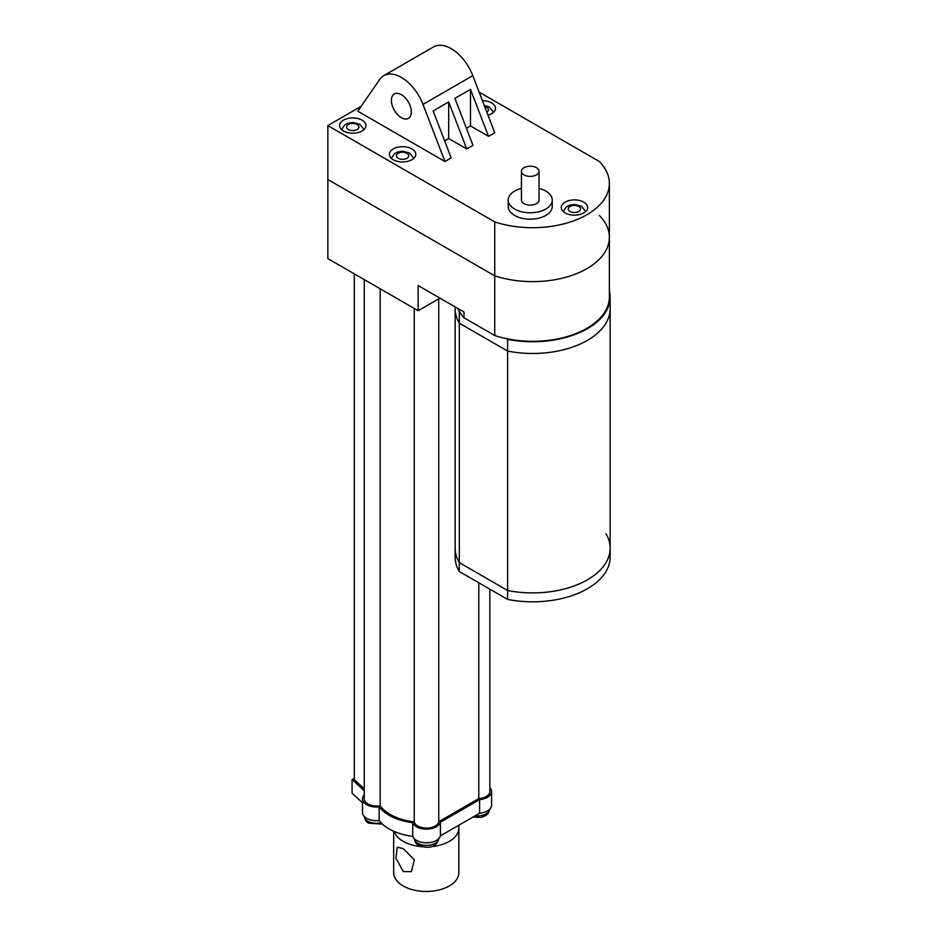 <?xml version="1.0" encoding="UTF-8"?>
<svg xmlns="http://www.w3.org/2000/svg" width="938" height="938" viewBox="0 0 938 938"><rect width="100%" height="100%" fill="white"/><g stroke="black" fill="none" stroke-linecap="round" stroke-linejoin="round"><path stroke-width="1.41" d="M605.983 533.699A77.491 44.743 180 0 1 610.146 548.167A77.491 44.743 180 0 1 507.599 590.506L459.315 562.624L459.315 323.188L507.599 351.07L507.599 339.345L506.332 338.618M459.315 571.547L459.315 562.624A77.491 44.743 180 0 1 455.153 548.167L455.153 557.078A77.491 44.743 0 0 0 459.315 571.547L507.599 599.417A77.491 44.743 180 0 0 610.146 557.078L610.146 308.731A77.491 44.743 180 0 1 507.599 351.07L459.315 323.188L459.315 311.475A77.491 44.743 180 0 1 457.697 308.379A77.491 44.743 180 0 0 464.005 317.783L464.005 312.026L418.149 285.551L418.149 310.713L439.945 298.132M610.146 548.167A77.491 44.743 180 0 1 507.599 590.506L459.315 562.624A77.491 44.743 0 0 1 455.153 548.167L455.153 308.731A77.491 44.743 180 0 0 459.315 323.188A77.491 44.743 180 0 1 455.153 308.731L455.153 306.914M609.372 290.71A77.491 44.743 180 0 1 610.146 297.006A77.491 44.743 180 0 1 507.599 339.345M610.146 297.006L610.146 308.731A77.491 44.743 180 0 1 507.599 351.07L507.599 599.417M599.359 215.447A76.728 44.297 180 0 1 609.372 237.326L609.372 297.006A76.728 44.297 180 0 1 494.736 335.523L494.736 275.842L327.854 179.498L327.854 258.583L418.149 310.713M494.736 335.523L464.005 317.783M361.107 106.369L327.854 125.563L327.854 179.498L494.736 275.842A76.728 44.297 0 0 0 609.372 237.326A76.728 44.297 180 0 1 494.736 275.842L494.736 221.919A76.728 44.297 0 0 0 609.372 183.402A76.728 44.297 0 0 0 599.359 161.512L479.142 92.112M489.835 589.17L489.835 791.531A12.323 7.117 180 0 1 478.779 798.613L438.75 821.723A12.323 7.117 180 0 1 430.612 827.691A12.323 7.117 180 0 1 417.773 826.015A12.323 7.117 180 0 1 414.256 821.852A46.384 26.78 180 0 1 390.314 814.501A46.384 26.78 180 0 1 380.183 805.707L380.183 288.798M414.256 821.852L414.256 308.473M380.183 805.707A12.323 7.117 180 0 1 367.872 803.936A12.323 7.117 180 0 1 364.261 798.906L364.261 279.606M364.261 788.835L354.318 779.701L354.318 273.861M478.779 798.613L478.779 582.779M438.75 821.723L438.75 298.823M403.223 871.566L395.942 858.094L397.278 847.225L403.223 848.562L414.338 859.841L411.372 871.637L403.223 871.566M458.846 825.217L458.846 828.066A32.584 18.807 180 0 1 430.741 846.709A32.584 18.807 180 0 0 458.846 828.066L458.846 872.645A32.584 18.807 180 0 1 438.738 890.033A32.584 18.807 180 0 1 403.223 885.953A32.584 18.807 180 0 1 393.679 872.645L393.679 831.232M422.44 846.756A32.584 18.807 180 0 1 403.223 841.374A32.584 18.807 180 0 1 394.218 831.467A32.584 18.807 180 0 0 403.223 841.374A32.584 18.807 180 0 0 422.44 846.756M489.835 787.592A14.093 8.137 180 0 1 491.594 791.531L491.594 805.191A14.093 8.137 180 0 1 479.599 813.234L440.426 835.852A14.093 8.137 180 0 1 430.905 842.371A14.093 8.137 180 0 1 416.531 840.401A14.093 8.137 180 0 1 412.72 836.368A48.143 27.8 180 0 1 389.071 828.887A48.143 27.8 180 0 1 379.151 820.562A14.093 8.137 180 0 1 366.629 818.311A14.093 8.137 180 0 1 362.502 812.566L362.502 798.906A14.093 8.137 180 0 1 364.261 794.967M491.594 791.531A14.093 8.137 180 0 1 479.599 799.575L440.426 822.192A14.093 8.137 180 0 1 430.905 828.711A14.093 8.137 180 0 1 416.531 826.73A14.093 8.137 180 0 1 412.72 822.708A48.143 27.8 180 0 1 389.071 815.228A48.143 27.8 180 0 1 379.151 806.903A14.093 8.137 180 0 1 366.629 804.652A14.093 8.137 180 0 1 362.502 798.906M379.151 820.562L379.151 806.903M412.72 836.368L412.72 822.708M479.599 813.234L479.599 799.575M440.426 835.852L440.426 822.192M364.261 790.746L352.078 779.56L354.318 778.27M362.502 802.787L352.078 793.22L352.078 779.56M401.358 117.672A14.093 8.137 60 0 1 392.154 105.255A14.093 8.137 60 0 1 394.312 93.964A14.093 8.137 60 0 1 401.358 94.668A14.093 8.137 60 0 1 410.563 107.073A14.093 8.137 60 0 1 408.405 118.364A14.093 8.137 60 0 1 401.358 117.672M444.952 161.535L357.777 111.2L379.726 79.425A35.222 20.343 60 0 1 383.748 75.661A35.222 20.343 60 0 1 401.358 77.408A35.222 20.343 60 0 1 423.003 104.411L444.952 161.535L451.178 157.936L433.122 110.942L448.681 101.961L466.749 148.954L472.975 145.355L454.918 98.361L470.477 89.38L488.534 136.362L494.76 132.774L472.811 75.65A35.222 20.343 60 0 0 451.178 48.647A35.222 20.343 60 0 0 433.567 46.9L383.748 75.661M524.002 174.89A8.805 5.089 0 0 0 533.605 175.992A8.805 5.089 0 0 0 539.045 171.291A8.805 5.089 0 0 0 536.466 167.703A8.805 5.089 0 0 0 526.863 166.601A8.805 5.089 0 0 0 521.422 171.291A8.805 5.089 0 0 0 524.002 174.89M521.422 171.291L521.422 200.052A8.805 5.089 0 0 0 524.002 203.652A8.805 5.089 0 0 0 533.605 204.754A8.805 5.089 0 0 0 539.045 200.052L539.045 171.291M521.422 188.409A22.02 12.71 0 0 0 508.22 200.052A22.02 12.71 0 0 0 514.669 209.045A22.02 12.71 0 0 0 538.658 211.8A22.02 12.71 0 0 0 552.248 200.052A22.02 12.71 0 0 0 545.799 191.071A22.02 12.71 0 0 0 539.045 188.409M508.22 200.052L508.22 206.454A22.02 12.71 0 0 0 514.669 215.447A22.02 12.71 0 0 0 538.658 218.202A22.02 12.71 0 0 0 552.248 206.454L552.248 200.052M583.788 202.139A13.214 7.621 0 0 0 569.389 200.486A13.214 7.621 0 0 0 561.241 207.533A13.214 7.621 0 0 0 565.11 212.926A13.214 7.621 0 0 0 579.496 214.579A13.214 7.621 0 0 0 587.657 207.533A13.214 7.621 0 0 0 583.788 202.139M393.245 159.718A13.214 7.621 180 0 1 389.376 154.324A13.214 7.621 180 0 1 397.524 147.278A13.214 7.621 180 0 1 411.923 148.931A13.214 7.621 180 0 1 415.792 154.324A13.214 7.621 180 0 1 407.631 161.371A13.214 7.621 180 0 1 393.245 159.718M343.425 130.957A13.214 7.621 180 0 1 339.556 125.563A13.214 7.621 180 0 1 347.717 118.516A13.214 7.621 180 0 1 362.103 120.17A13.214 7.621 180 0 1 365.972 125.563A13.214 7.621 180 0 1 357.824 132.61A13.214 7.621 180 0 1 343.425 130.957M488.006 115.186A13.214 7.621 0 0 0 495.499 108.316A13.214 7.621 0 0 0 491.629 102.922A13.214 7.621 0 0 0 482.437 100.683M327.854 125.563L494.736 221.919M488.534 136.362L470.477 125.938L466.409 128.283M466.749 148.954L448.681 138.519L444.624 140.876M470.477 89.38L470.477 125.938M448.681 101.961L448.681 138.519M414.174 838.595A12.323 7.117 0 0 0 417.773 843.274A12.323 7.117 0 0 0 430.917 844.88A12.323 7.117 0 0 0 438.808 838.595M364.284 816.517A12.323 7.117 0 0 0 367.872 821.196A12.323 7.117 0 0 0 381.086 822.79M475.191 815.779A12.323 7.117 0 0 0 489.824 809.142L488.041 813.586L485.614 815.65L481.124 817.397L472.834 817.139M570.081 211.484A6.167 3.564 0 0 0 578.805 211.484A6.167 3.564 0 0 0 578.805 206.454A6.167 3.564 0 0 0 570.081 206.454A6.167 3.564 0 0 0 570.081 211.484M486.845 112.15A6.167 3.564 0 0 0 486.646 107.237A6.167 3.564 0 0 0 484.653 106.463M348.408 129.526A6.167 3.564 0 0 0 357.12 129.526A6.167 3.564 0 0 0 357.12 124.484A6.167 3.564 0 0 0 348.408 124.484A6.167 3.564 0 0 0 348.408 129.526M398.228 158.276A6.167 3.564 0 0 0 406.94 158.276A6.167 3.564 0 0 0 406.94 153.246A6.167 3.564 0 0 0 398.228 153.246A6.167 3.564 0 0 0 398.228 158.276M423.003 104.411L472.811 75.65M438.82 838.244C436.217 849.547 425.195 848.011 418.688 845.29C416.261 844.259 414.748 841.902 414.162 838.244M382.458 824.115L368.786 823.201C366.359 822.169 364.859 819.824 364.261 816.154M585.687 211.542L581.443 206.196L574.443 204.449L569.354 205.305L566.353 206.923L563.21 211.542M493.529 112.314L489.284 106.967L484.219 105.337M364.003 129.573L359.77 124.226L352.758 122.479L347.681 123.335L344.668 124.953L341.526 129.573M413.822 158.334L409.578 152.988L402.578 151.241L397.489 152.097L394.488 153.715L391.345 158.334M609.372 237.326L609.372 183.402"/></g></svg>

